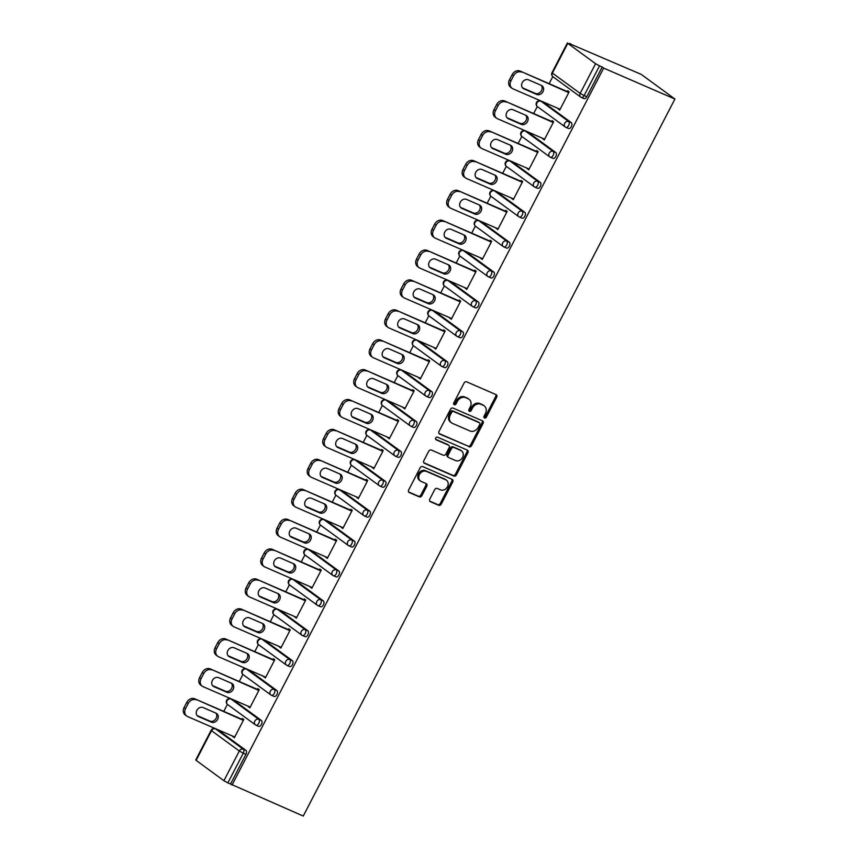 <?xml version="1.0" encoding="UTF-8"?>
<svg xmlns="http://www.w3.org/2000/svg" width="859" height="859" viewBox="0 0 859 859"><rect width="100%" height="100%" fill="white"/><g stroke="black" fill="none" stroke-linecap="round" stroke-linejoin="round"><path stroke-width="1.29" d="M484.508 418A1.493 1.235 126.2 0 0 486.334 417.173L496.695 397.191A2.126 1.761 126.2 0 0 496.04 394.603L466.695 381.858A2.126 1.761 126.2 0 0 464.085 383.039L453.735 403.021A1.493 1.235 126.2 0 0 456.011 404.009L457.353 401.421A6.818 5.648 126.2 0 1 465.685 397.674L468.134 398.737A6.818 5.648 126.2 0 1 469.046 399.252A6.818 5.648 126.2 0 1 470.227 407.016L468.896 409.603A1.493 1.235 126.2 0 0 471.172 410.591L472.514 408.004A6.818 5.648 126.2 0 1 480.847 404.256L483.295 405.319A6.818 5.648 126.2 0 1 484.197 405.835A6.818 5.648 126.2 0 1 485.389 413.598L484.046 416.185A1.493 1.235 126.2 0 0 484.508 418M483.939 417.367A1.493 1.235 126.2 0 0 485.356 416.454L495.707 396.471A2.126 1.761 126.2 0 0 495.729 394.474M453.616 404.202A1.493 1.235 126.2 0 0 455.034 403.29L456.376 400.702L457.353 401.421M468.778 410.785A1.493 1.235 126.2 0 0 470.195 409.872L471.537 407.284L472.514 408.004M429.779 499.122A2.126 1.761 126.2 0 0 430.434 501.72L438.659 505.296A2.126 1.761 126.2 0 0 441.268 504.115L452.768 481.92A2.126 1.761 126.2 0 0 452.113 479.333L422.778 466.598A2.126 1.761 126.2 0 0 420.169 467.768L408.669 489.963A2.126 1.761 126.2 0 0 409.324 492.551L419.267 496.867A2.126 1.761 126.2 0 0 421.866 495.697L426.794 486.194A2.126 1.761 126.2 0 0 426.139 483.606L421.211 481.469A5.702 4.714 126.2 0 1 420.448 481.029A5.702 4.714 126.2 0 1 419.707 474.082A5.702 4.714 126.2 0 1 426.418 471.408L445.735 479.794A5.702 4.714 126.2 0 1 446.497 480.224A5.702 4.714 126.2 0 1 447.228 487.171A5.702 4.714 126.2 0 1 440.527 489.855L437.306 488.46A2.126 1.761 126.2 0 0 434.697 489.63L429.779 499.122M232.005 785.105L603.662 68.097L674.916 99.032L303.248 816.05L230.534 784.031L245.921 754.331L243.269 753.182L227.871 782.882L230.534 784.031M468.982 446.798A2.126 1.761 126.2 0 0 471.591 445.628L483.091 423.433A2.126 1.761 126.2 0 0 482.436 420.846L453.09 408.1A2.126 1.761 126.2 0 0 450.492 409.271L438.981 431.465A2.126 1.761 126.2 0 0 439.636 434.053L468.005 446.079A2.126 1.761 126.2 0 0 470.603 444.908L482.114 422.714A2.126 1.761 126.2 0 0 482.124 420.706M467.93 452.682L456.43 474.877A2.126 1.761 126.2 0 1 453.82 476.047L424.475 463.302A2.126 1.761 126.2 0 1 423.82 460.714L428.748 451.211A2.126 1.761 126.2 0 1 431.358 450.041L443.255 455.206A2.126 1.761 126.2 0 0 445.853 454.035L449.128 447.732A2.126 1.761 126.2 0 0 448.473 445.145L436.082 439.765A1.493 1.235 126.2 0 1 437.446 437.134L467.275 450.095A2.126 1.761 126.2 0 1 467.93 452.682L466.952 451.963L455.442 474.157L456.43 474.877M674.916 99.032L641.244 74.389L569.818 43.809M595.577 63.706L567.799 43.369L552.401 73.069L580.179 93.406L595.577 63.706L599.539 65.864L584.141 95.564L586.804 96.713L602.191 67.013L599.539 65.864M567.799 43.369L571.471 44.528L570 43.444M223.769 711.392L227.41 704.359M239.264 681.498L242.914 674.465M254.758 651.616L258.409 644.572M270.252 621.723L273.903 614.69M285.746 591.83L289.397 584.796M301.241 561.936L304.891 554.903M316.735 532.043L320.386 525.01M332.229 502.15L335.88 495.117M347.723 472.257L351.374 465.224M363.217 442.374L366.868 435.341M378.712 412.481L382.362 405.448M394.206 382.588L397.857 375.555M409.7 352.695L413.351 345.662M425.194 322.801L428.845 315.768M440.688 292.908L444.339 285.875M456.183 263.015L459.833 255.982M471.677 233.133L475.328 226.1M487.171 203.239L490.822 196.206M502.665 173.346L506.316 166.313M518.16 143.453L521.81 136.42M533.654 113.56L537.304 106.527M549.148 83.667L552.799 76.634M196.131 760.376L223.909 780.713L239.307 751.013L211.529 730.676L196.131 760.376L195.734 759.968L211.131 730.268L211.529 730.676A3.253 2.695 -53.8 0 1 215.512 728.894L243.29 749.231L245.942 750.379A3.253 1.793 113.5 0 1 245.921 754.331M567.273 91.537L567.67 90.775L569.141 91.849L559.714 110.059L558.243 108.975L559.896 109.694M217.757 729.871A3.253 1.793 113.5 0 1 217.971 729.935A3.253 1.793 113.5 0 1 218.165 730.043L245.942 750.379M603.662 68.097L602.191 67.013M586.804 96.713A3.253 1.793 113.5 0 1 584.034 98.624A3.253 1.793 113.5 0 1 583.841 98.517M233.251 699.978A3.253 1.793 113.5 0 1 233.465 700.042A3.253 1.793 113.5 0 1 233.659 700.149L261.437 720.486A3.253 1.793 113.5 0 1 261.415 724.438A3.253 1.793 113.5 0 1 258.656 726.349A3.253 1.793 113.5 0 1 258.452 726.242M248.745 670.084A3.253 1.793 113.5 0 1 248.96 670.149A3.253 1.793 113.5 0 1 249.153 670.256L276.931 690.593A3.253 1.793 113.5 0 1 276.909 694.544A3.253 1.793 113.5 0 1 274.15 696.456A3.253 1.793 113.5 0 1 273.957 696.348M264.239 640.191A3.253 1.793 113.5 0 1 264.454 640.256A3.253 1.793 113.5 0 1 264.647 640.363L292.425 660.7A3.253 1.793 113.5 0 1 292.404 664.662A3.253 1.793 113.5 0 1 289.644 666.563A3.253 1.793 113.5 0 1 289.451 666.455M279.733 610.298A3.253 1.793 113.5 0 1 279.948 610.362A3.253 1.793 113.5 0 1 280.141 610.481L307.919 630.817A3.253 1.793 113.5 0 1 307.898 634.769A3.253 1.793 113.5 0 1 305.138 636.669A3.253 1.793 113.5 0 1 304.945 636.562M295.228 580.405A3.253 1.793 113.5 0 1 295.442 580.469A3.253 1.793 113.5 0 1 295.636 580.587L323.413 600.924A3.253 1.793 113.5 0 1 323.392 604.876A3.253 1.793 113.5 0 1 320.632 606.776A3.253 1.793 113.5 0 1 320.439 606.669M310.722 550.512A3.253 1.793 113.5 0 1 310.937 550.587A3.253 1.793 113.5 0 1 311.13 550.694L338.908 571.031A3.253 1.793 113.5 0 1 338.886 574.982A3.253 1.793 113.5 0 1 336.127 576.894A3.253 1.793 113.5 0 1 335.933 576.776M326.216 520.629A3.253 1.793 113.5 0 1 326.431 520.694A3.253 1.793 113.5 0 1 326.624 520.801L354.402 541.138A3.253 1.793 113.5 0 1 354.38 545.089A3.253 1.793 113.5 0 1 351.621 547A3.253 1.793 113.5 0 1 351.428 546.882M341.71 490.736A3.253 1.793 113.5 0 1 341.925 490.8A3.253 1.793 113.5 0 1 342.118 490.908L369.896 511.245A3.253 1.793 113.5 0 1 369.875 515.196A3.253 1.793 113.5 0 1 367.115 517.107A3.253 1.793 113.5 0 1 366.922 517M357.204 460.843A3.253 1.793 113.5 0 1 357.419 460.907A3.253 1.793 113.5 0 1 357.612 461.015L385.39 481.351A3.253 1.793 113.5 0 1 385.369 485.303A3.253 1.793 113.5 0 1 382.609 487.214A3.253 1.793 113.5 0 1 382.416 487.107M372.699 430.95A3.253 1.793 113.5 0 1 372.913 431.014A3.253 1.793 113.5 0 1 373.107 431.121L400.885 451.458A3.253 1.793 113.5 0 1 400.863 455.42A3.253 1.793 113.5 0 1 398.104 457.321A3.253 1.793 113.5 0 1 397.91 457.213M388.193 401.056A3.253 1.793 113.5 0 1 388.408 401.121A3.253 1.793 113.5 0 1 388.601 401.239L416.379 421.576A3.253 1.793 113.5 0 1 416.357 425.527A3.253 1.793 113.5 0 1 413.598 427.428A3.253 1.793 113.5 0 1 413.404 427.32M403.687 371.163A3.253 1.793 113.5 0 1 403.902 371.228A3.253 1.793 113.5 0 1 404.095 371.346L431.873 391.683A3.253 1.793 113.5 0 1 431.852 395.634A3.253 1.793 113.5 0 1 429.092 397.545A3.253 1.793 113.5 0 1 428.899 397.427M419.181 341.27A3.253 1.793 113.5 0 1 419.396 341.345A3.253 1.793 113.5 0 1 419.589 341.452L447.367 361.789A3.253 1.793 113.5 0 1 447.346 365.741A3.253 1.793 113.5 0 1 444.586 367.652A3.253 1.793 113.5 0 1 444.393 367.534M434.675 311.387A3.253 1.793 113.5 0 1 434.89 311.452A3.253 1.793 113.5 0 1 435.083 311.559L462.861 331.896A3.253 1.793 113.5 0 1 462.851 335.848A3.253 1.793 113.5 0 1 460.08 337.759A3.253 1.793 113.5 0 1 459.887 337.641M450.17 281.494A3.253 1.793 113.5 0 1 450.384 281.559A3.253 1.793 113.5 0 1 450.578 281.666L478.356 302.003A3.253 1.793 113.5 0 1 478.345 305.954A3.253 1.793 113.5 0 1 475.575 307.866A3.253 1.793 113.5 0 1 475.381 307.758M465.664 251.601A3.253 1.793 113.5 0 1 465.879 251.666A3.253 1.793 113.5 0 1 466.072 251.773L493.85 272.11A3.253 1.793 113.5 0 1 493.839 276.061A3.253 1.793 113.5 0 1 491.069 277.972A3.253 1.793 113.5 0 1 490.876 277.865M481.158 221.708A3.253 1.793 113.5 0 1 481.373 221.772A3.253 1.793 113.5 0 1 481.566 221.89L509.344 242.227A3.253 1.793 113.5 0 1 509.333 246.179A3.253 1.793 113.5 0 1 506.563 248.079A3.253 1.793 113.5 0 1 506.37 247.972M496.652 191.815A3.253 1.793 113.5 0 1 496.867 191.879A3.253 1.793 113.5 0 1 497.06 191.997L524.838 212.334A3.253 1.793 113.5 0 1 524.828 216.285A3.253 1.793 113.5 0 1 522.057 218.186A3.253 1.793 113.5 0 1 521.864 218.079M512.147 161.922A3.253 1.793 113.5 0 1 512.361 161.986A3.253 1.793 113.5 0 1 512.555 162.104L540.332 182.441A3.253 1.793 113.5 0 1 540.322 186.392A3.253 1.793 113.5 0 1 537.551 188.304A3.253 1.793 113.5 0 1 537.358 188.185M527.641 132.039A3.253 1.793 113.5 0 1 527.856 132.103A3.253 1.793 113.5 0 1 528.049 132.211L555.827 152.548A3.253 1.793 113.5 0 1 555.816 156.499A3.253 1.793 113.5 0 1 553.046 158.41A3.253 1.793 113.5 0 1 552.852 158.292M543.135 102.146A3.253 1.793 113.5 0 1 543.35 102.21A3.253 1.793 113.5 0 1 543.543 102.318L571.321 122.654A3.253 1.793 113.5 0 1 571.31 126.606A3.253 1.793 113.5 0 1 568.54 128.517A3.253 1.793 113.5 0 1 568.347 128.399M542.952 138.46L544.219 139.953L553.647 121.742L552.176 120.668L551.779 121.43M527.458 168.353L528.725 169.835L538.153 151.635L536.682 150.561L536.284 151.324M511.964 198.246L513.231 199.728L522.659 181.528L521.188 180.454L520.79 181.217M496.47 228.14L497.737 229.621L507.164 211.421L505.693 210.337L505.296 211.11M480.976 258.033L482.243 259.515L491.67 241.315L490.199 240.23L489.802 241.003M465.481 287.915L466.748 289.408L476.176 271.208L474.705 270.123L474.308 270.896M449.987 317.809L451.254 319.301L460.682 301.09L459.211 300.016L458.813 300.779M434.493 347.702L435.76 349.194L445.187 330.983L443.716 329.91L443.319 330.672M418.999 377.595L420.266 379.077L429.693 360.877L428.222 359.803L427.825 360.565M403.505 407.488L404.772 408.97L414.199 390.77L412.728 389.696L412.331 390.458M388.01 437.381L389.277 438.863L398.705 420.663L397.234 419.579L396.837 420.352M372.516 467.275L373.783 468.756L383.211 450.556L381.74 449.472L381.342 450.245M357.022 497.157L358.289 498.649L367.716 480.439L366.245 479.365L365.848 480.127M341.528 527.05L342.795 528.543L352.222 510.332L350.751 509.258L350.354 510.021M326.033 556.943L327.29 558.425L336.728 540.225L335.257 539.151L334.86 539.914M310.539 586.837L311.796 588.318L321.234 570.118L319.763 569.045L319.365 569.807M295.045 616.73L296.301 618.212L305.74 600.011L304.269 598.938L303.871 599.7M279.551 646.623L280.807 648.105L290.245 629.905L288.774 628.82L288.377 629.593M264.057 676.505L265.313 677.998L274.751 659.798L273.28 658.713L272.883 659.487M248.562 706.399L249.819 707.891L259.257 689.68L257.786 688.607L257.389 689.369M233.068 736.292L234.324 737.784L243.763 719.574L242.292 718.5L241.894 719.262M227.871 782.882L223.909 780.713M542.748 138.868L544.402 139.588M527.254 168.761L528.908 169.481M511.76 198.654L513.414 199.374M496.255 228.548L497.919 229.267M480.761 258.441L482.425 259.16M465.267 288.323L466.931 289.053M449.772 318.217L451.437 318.936M434.278 348.11L435.942 348.829M418.784 378.003L420.448 378.722M403.29 407.896L404.954 408.616M387.796 437.789L389.46 438.509M372.301 467.683L373.966 468.402M356.807 497.565L358.471 498.284M341.313 527.458L342.977 528.178M325.819 557.351L327.483 558.071M310.324 587.245L311.989 587.964M294.83 617.138L296.495 617.857M279.336 647.031L281 647.75M263.842 676.924L265.506 677.644M248.348 706.807L250.012 707.526M232.853 736.7L234.518 737.419M484.197 405.835L483.22 405.115A6.818 5.648 126.2 0 0 482.318 404.6L483.295 405.319M471.537 407.284A6.818 5.648 126.2 0 1 479.87 403.537L482.318 404.6M469.046 399.252L468.058 398.533A6.818 5.648 126.2 0 0 467.156 398.018L468.134 398.737M456.376 400.702A6.818 5.648 126.2 0 1 464.708 396.955L467.156 398.018M438.97 433.473L468.005 446.079M479.741 424.507A1.493 1.235 126.2 0 0 479.279 422.692L453.52 411.515A1.493 1.235 126.2 0 0 451.694 412.331L450.288 415.058A6.818 5.648 126.2 0 0 451.48 422.821A6.818 5.648 126.2 0 0 452.382 423.347L469.991 430.993A6.818 5.648 126.2 0 0 478.323 427.234L479.741 424.507M478.667 422.252A1.493 1.235 126.2 0 0 478.302 421.984L479.279 422.692M451.48 422.821L450.492 422.102A6.818 5.648 126.2 0 1 449.3 414.339L450.717 411.611A1.493 1.235 126.2 0 1 452.543 410.795L478.302 421.984M423.809 462.722L452.843 475.328A2.126 1.761 126.2 0 0 455.442 474.157M448.011 444.812A2.126 1.761 126.2 0 0 447.485 444.425L435.545 439.239M455.603 460.574A5.702 4.714 126.2 0 0 462.314 457.89A5.702 4.714 126.2 0 0 461.573 450.943A5.702 4.714 126.2 0 0 460.821 450.513L454.014 447.55A2.126 1.761 126.2 0 0 451.404 448.731L448.14 455.023A2.126 1.761 126.2 0 0 448.795 457.622L455.603 460.574M461.573 450.943L460.596 450.223A5.702 4.714 126.2 0 0 459.833 449.794L460.821 450.513M448.516 457.45L447.528 456.741A2.126 1.761 126.2 0 1 447.163 454.314L450.427 448.011A2.126 1.761 126.2 0 1 453.026 446.841L459.833 449.794M466.952 451.963A2.126 1.761 126.2 0 0 466.963 449.955M446.497 480.224L445.52 479.505A5.702 4.714 126.2 0 0 444.758 479.075L445.735 479.794M420.448 481.029L419.471 480.31A5.702 4.714 126.2 0 1 418.73 473.363A5.702 4.714 126.2 0 1 425.441 470.689L444.758 479.075M408.648 491.96L418.279 496.148A2.126 1.761 126.2 0 0 420.889 494.977L425.806 485.475A2.126 1.761 126.2 0 0 425.828 483.477M429.758 501.13L437.682 504.577A2.126 1.761 126.2 0 0 440.291 503.395L451.791 481.201A2.126 1.761 126.2 0 0 451.802 479.204M512.147 74.647L509.462 79.823L510.933 80.896L513.618 75.721L512.147 74.647A6.507 5.39 -53.8 0 1 520.114 71.061L568.937 92.257M510.933 80.896A6.507 5.39 126.2 0 0 512.071 88.316L510.6 87.231A6.507 5.39 -53.8 0 1 509.462 79.823M541.299 85.395A5.1 4.22 -53.8 0 1 540.987 91.441A5.1 4.22 -53.8 0 1 535.297 93.384L522.476 87.811M520.114 71.061L568.744 92.622M521.585 72.135A6.507 5.39 126.2 0 0 513.618 75.721M512.071 88.316A6.507 5.39 126.2 0 0 512.941 88.81L560.111 109.286M541.438 85.449A5.1 4.22 -53.8 0 1 542.115 85.846A5.1 4.22 -53.8 0 1 542.77 92.063A5.1 4.22 -53.8 0 1 536.768 94.458L523.807 88.831A5.1 4.22 -53.8 0 1 523.131 88.445A5.1 4.22 -53.8 0 1 522.476 82.228A5.1 4.22 -53.8 0 1 528.478 79.823L541.438 85.449M496.652 104.54L493.968 109.705L495.439 110.79L498.123 105.614L496.652 104.54A6.507 5.39 -53.8 0 1 504.62 100.954L553.443 122.15M495.439 110.79A6.507 5.39 126.2 0 0 496.577 118.198L495.106 117.125A6.507 5.39 -53.8 0 1 493.968 109.705M525.805 115.289A5.1 4.22 -53.8 0 1 525.493 121.334A5.1 4.22 -53.8 0 1 519.802 123.277L506.982 117.704M504.62 100.954L553.25 122.515M506.091 102.028A6.507 5.39 126.2 0 0 498.123 105.614M496.577 118.198A6.507 5.39 126.2 0 0 497.447 118.703L544.617 139.179M525.944 115.342A5.1 4.22 -53.8 0 1 526.621 115.729A5.1 4.22 -53.8 0 1 527.276 121.957A5.1 4.22 -53.8 0 1 521.273 124.351L508.313 118.725A5.1 4.22 -53.8 0 1 507.637 118.338A5.1 4.22 -53.8 0 1 506.982 112.121A5.1 4.22 -53.8 0 1 512.984 109.716L525.944 115.342M481.158 134.423L478.474 139.598L479.945 140.683L482.629 135.507L481.158 134.423A6.507 5.39 -53.8 0 1 489.125 130.847L537.949 152.043M479.945 140.683A6.507 5.39 126.2 0 0 481.083 148.092L479.612 147.018A6.507 5.39 -53.8 0 1 478.474 139.598M510.31 145.182A5.1 4.22 -53.8 0 1 509.999 151.216A5.1 4.22 -53.8 0 1 504.308 153.16L491.488 147.598M489.125 130.847L537.755 152.408M490.596 131.921A6.507 5.39 126.2 0 0 482.629 135.507M481.083 148.092A6.507 5.39 126.2 0 0 481.953 148.586L529.123 169.073M510.45 145.235A5.1 4.22 -53.8 0 1 511.126 145.622A5.1 4.22 -53.8 0 1 511.781 151.839A5.1 4.22 -53.8 0 1 505.779 154.244L492.819 148.618A5.1 4.22 -53.8 0 1 492.143 148.231A5.1 4.22 -53.8 0 1 491.488 142.014A5.1 4.22 -53.8 0 1 497.49 139.609L510.45 145.235M465.664 164.316L462.98 169.491L464.451 170.565L467.135 165.4L465.664 164.316A6.507 5.39 -53.8 0 1 473.631 160.73L522.455 181.936M464.451 170.565A6.507 5.39 126.2 0 0 465.589 177.985L464.118 176.911A6.507 5.39 -53.8 0 1 462.98 169.491M494.816 175.075A5.1 4.22 -53.8 0 1 494.505 181.109A5.1 4.22 -53.8 0 1 488.814 183.053L475.993 177.491M473.631 160.73L522.261 182.291M475.102 161.814A6.507 5.39 126.2 0 0 467.135 165.4M465.589 177.985A6.507 5.39 126.2 0 0 466.458 178.479L513.628 198.966M494.956 175.129A5.1 4.22 -53.8 0 1 495.632 175.515A5.1 4.22 -53.8 0 1 496.287 181.732A5.1 4.22 -53.8 0 1 490.285 184.137L477.325 178.511A5.1 4.22 -53.8 0 1 476.648 178.124A5.1 4.22 -53.8 0 1 475.993 171.897A5.1 4.22 -53.8 0 1 481.996 169.502L494.956 175.129M450.17 194.209L447.485 199.385L448.956 200.458L451.641 195.283L450.17 194.209A6.507 5.39 -53.8 0 1 458.137 190.623L506.96 211.829M448.956 200.458A6.507 5.39 126.2 0 0 450.095 207.878L448.623 206.804A6.507 5.39 -53.8 0 1 447.485 199.385M479.322 204.957A5.1 4.22 -53.8 0 1 479.011 211.003A5.1 4.22 -53.8 0 1 473.32 212.946L460.499 207.384M458.137 190.623L506.767 212.184M459.608 191.707A6.507 5.39 126.2 0 0 451.641 195.283M450.095 207.878A6.507 5.39 126.2 0 0 450.964 208.372L498.134 228.859M479.462 205.022A5.1 4.22 -53.8 0 1 480.138 205.408A5.1 4.22 -53.8 0 1 480.793 211.625A5.1 4.22 -53.8 0 1 474.791 214.031L461.831 208.404A5.1 4.22 -53.8 0 1 461.154 208.007A5.1 4.22 -53.8 0 1 460.499 201.79A5.1 4.22 -53.8 0 1 466.501 199.395L479.462 205.022M434.675 224.102L431.991 229.278L433.462 230.352L436.147 225.176L434.675 224.102A6.507 5.39 -53.8 0 1 442.643 220.516L491.466 241.723M433.462 230.352A6.507 5.39 126.2 0 0 434.6 237.771L433.129 236.687A6.507 5.39 -53.8 0 1 431.991 229.278M463.828 234.851A5.1 4.22 -53.8 0 1 463.516 240.896A5.1 4.22 -53.8 0 1 457.826 242.839L445.005 237.267M442.643 220.516L491.273 242.077M444.114 221.59A6.507 5.39 126.2 0 0 436.147 225.176M434.6 237.771A6.507 5.39 126.2 0 0 435.47 238.265L482.64 258.752M463.967 234.915A5.1 4.22 -53.8 0 1 464.644 235.302A5.1 4.22 -53.8 0 1 465.299 241.519A5.1 4.22 -53.8 0 1 459.297 243.913L446.336 238.287A5.1 4.22 -53.8 0 1 445.66 237.9A5.1 4.22 -53.8 0 1 445.005 231.683A5.1 4.22 -53.8 0 1 451.007 229.289L463.967 234.915M419.181 253.996L416.497 259.171L417.968 260.245L420.652 255.069L419.181 253.996A6.507 5.39 -53.8 0 1 427.148 250.409L475.972 271.616M417.968 260.245A6.507 5.39 126.2 0 0 419.106 267.664L417.635 266.58A6.507 5.39 -53.8 0 1 416.497 259.171M448.334 264.744A5.1 4.22 -53.8 0 1 448.022 270.789A5.1 4.22 -53.8 0 1 442.331 272.733L429.511 267.16M427.148 250.409L475.779 271.97M428.62 251.483A6.507 5.39 126.2 0 0 420.652 255.069M419.106 267.664A6.507 5.39 126.2 0 0 419.976 268.158L467.146 288.635M448.473 264.808A5.1 4.22 -53.8 0 1 449.15 265.195A5.1 4.22 -53.8 0 1 449.805 271.412A5.1 4.22 -53.8 0 1 443.802 273.806L430.842 268.18A5.1 4.22 -53.8 0 1 430.166 267.793A5.1 4.22 -53.8 0 1 429.511 261.576A5.1 4.22 -53.8 0 1 435.513 259.182L448.473 264.808M403.687 283.889L401.003 289.053L402.474 290.138L405.158 284.963L403.687 283.889A6.507 5.39 -53.8 0 1 411.654 280.302L460.478 301.498M402.474 290.138A6.507 5.39 126.2 0 0 403.612 297.558L402.141 296.473A6.507 5.39 -53.8 0 1 401.003 289.053M432.839 294.637A5.1 4.22 -53.8 0 1 432.528 300.682A5.1 4.22 -53.8 0 1 426.837 302.626L414.017 297.053M411.654 280.302L460.284 301.863M413.125 281.376A6.507 5.39 126.2 0 0 405.158 284.963M403.612 297.558A6.507 5.39 126.2 0 0 404.482 298.052L451.651 318.528M432.979 294.691A5.1 4.22 -53.8 0 1 433.655 295.088A5.1 4.22 -53.8 0 1 434.31 301.305A5.1 4.22 -53.8 0 1 428.308 303.699L415.348 298.073A5.1 4.22 -53.8 0 1 414.672 297.686A5.1 4.22 -53.8 0 1 414.017 291.469A5.1 4.22 -53.8 0 1 420.019 289.064L432.979 294.691M388.193 313.771L385.508 318.947L386.979 320.031L389.664 314.856L388.193 313.771A6.507 5.39 -53.8 0 1 396.16 310.196L444.983 331.391M386.979 320.031A6.507 5.39 126.2 0 0 388.118 327.44L386.647 326.366A6.507 5.39 -53.8 0 1 385.508 318.947M417.345 324.53A5.1 4.22 -53.8 0 1 417.034 330.565A5.1 4.22 -53.8 0 1 411.343 332.519L398.522 326.946M396.16 310.196L444.79 331.757M397.631 311.269A6.507 5.39 126.2 0 0 389.664 314.856M388.118 327.44A6.507 5.39 126.2 0 0 388.987 327.945L436.157 348.421M417.485 324.584A5.1 4.22 -53.8 0 1 418.161 324.97A5.1 4.22 -53.8 0 1 418.816 331.187A5.1 4.22 -53.8 0 1 412.814 333.593L399.854 327.966A5.1 4.22 -53.8 0 1 399.177 327.58A5.1 4.22 -53.8 0 1 398.522 321.363A5.1 4.22 -53.8 0 1 404.525 318.957L417.485 324.584M372.699 343.664L370.014 348.84L371.485 349.924L374.17 344.749L372.699 343.664A6.507 5.39 -53.8 0 1 380.666 340.078L429.489 361.285M371.485 349.924A6.507 5.39 126.2 0 0 372.623 357.333L371.152 356.26A6.507 5.39 -53.8 0 1 370.014 348.84M401.851 354.423A5.1 4.22 -53.8 0 1 401.54 360.458A5.1 4.22 -53.8 0 1 395.849 362.401L383.028 356.839M380.666 340.078L429.296 361.639M382.137 341.163A6.507 5.39 126.2 0 0 374.17 344.749M372.623 357.333A6.507 5.39 126.2 0 0 373.493 357.827L420.663 378.314M401.991 354.477A5.1 4.22 -53.8 0 1 402.667 354.864A5.1 4.22 -53.8 0 1 403.322 361.081A5.1 4.22 -53.8 0 1 397.32 363.486L384.36 357.859A5.1 4.22 -53.8 0 1 383.683 357.473A5.1 4.22 -53.8 0 1 383.028 351.256A5.1 4.22 -53.8 0 1 389.03 348.851L401.991 354.477M357.204 373.558L354.52 378.733L355.991 379.807L358.675 374.642L357.204 373.558A6.507 5.39 -53.8 0 1 365.172 369.971L413.995 391.178M355.991 379.807A6.507 5.39 126.2 0 0 357.129 387.226L355.658 386.153A6.507 5.39 -53.8 0 1 354.52 378.733M386.357 384.317A5.1 4.22 -53.8 0 1 386.045 390.351A5.1 4.22 -53.8 0 1 380.354 392.295L367.534 386.733M365.172 369.971L413.802 391.532M366.643 371.056A6.507 5.39 126.2 0 0 358.675 374.642M357.129 387.226A6.507 5.39 126.2 0 0 357.999 387.72L405.169 408.208M386.496 384.37A5.1 4.22 -53.8 0 1 387.173 384.757A5.1 4.22 -53.8 0 1 387.828 390.974A5.1 4.22 -53.8 0 1 381.826 393.379L368.865 387.753A5.1 4.22 -53.8 0 1 368.189 387.366A5.1 4.22 -53.8 0 1 367.534 381.138A5.1 4.22 -53.8 0 1 373.536 378.744L386.496 384.37M341.71 403.451L339.026 408.626L340.497 409.7L343.181 404.525L341.71 403.451A6.507 5.39 -53.8 0 1 349.677 399.864L398.501 421.071M340.497 409.7A6.507 5.39 126.2 0 0 341.635 417.12L340.164 416.046A6.507 5.39 -53.8 0 1 339.026 408.626M370.863 414.199A5.1 4.22 -53.8 0 1 370.551 420.244A5.1 4.22 -53.8 0 1 364.86 422.188L352.04 416.626M349.677 399.864L398.308 421.425M351.148 400.949A6.507 5.39 126.2 0 0 343.181 404.525M341.635 417.12A6.507 5.39 126.2 0 0 342.505 417.614L389.675 438.101M371.002 414.263A5.1 4.22 -53.8 0 1 371.679 414.65A5.1 4.22 -53.8 0 1 372.334 420.867A5.1 4.22 -53.8 0 1 366.331 423.262L353.371 417.646A5.1 4.22 -53.8 0 1 352.695 417.249A5.1 4.22 -53.8 0 1 352.04 411.031A5.1 4.22 -53.8 0 1 358.042 408.637L371.002 414.263M326.216 433.344L323.532 438.519L325.003 439.593L327.687 434.418L326.216 433.344A6.507 5.39 -53.8 0 1 334.183 429.758L383.007 450.964M325.003 439.593A6.507 5.39 126.2 0 0 326.141 447.013L324.67 445.928A6.507 5.39 -53.8 0 1 323.532 438.519M355.368 444.092A5.1 4.22 -53.8 0 1 355.057 450.137A5.1 4.22 -53.8 0 1 349.366 452.081L336.545 446.508M334.183 429.758L382.813 451.319M335.654 430.831A6.507 5.39 126.2 0 0 327.687 434.418M326.141 447.013A6.507 5.39 126.2 0 0 327.011 447.507L374.18 467.994M355.508 444.157A5.1 4.22 -53.8 0 1 356.184 444.543A5.1 4.22 -53.8 0 1 356.839 450.76A5.1 4.22 -53.8 0 1 350.837 453.155L337.877 447.528A5.1 4.22 -53.8 0 1 337.2 447.142A5.1 4.22 -53.8 0 1 336.545 440.925A5.1 4.22 -53.8 0 1 342.548 438.53L355.508 444.157M310.722 463.237L308.037 468.413L309.508 469.486L312.193 464.311L310.722 463.237A6.507 5.39 -53.8 0 1 318.678 459.651L367.512 480.857M309.508 469.486A6.507 5.39 126.2 0 0 310.647 476.906L309.176 475.822A6.507 5.39 -53.8 0 1 308.037 468.413M339.874 473.985A5.1 4.22 -53.8 0 1 339.563 480.031A5.1 4.22 -53.8 0 1 333.872 481.974L321.051 476.401M318.678 459.651L367.319 481.212M320.16 460.725A6.507 5.39 126.2 0 0 312.193 464.311M310.647 476.906A6.507 5.39 126.2 0 0 311.516 477.4L358.686 497.876M340.014 474.039A5.1 4.22 -53.8 0 1 340.69 474.436A5.1 4.22 -53.8 0 1 341.345 480.653A5.1 4.22 -53.8 0 1 335.343 483.048L322.383 477.421A5.1 4.22 -53.8 0 1 321.706 477.035A5.1 4.22 -53.8 0 1 321.051 470.818A5.1 4.22 -53.8 0 1 327.054 468.423L340.014 474.039M295.228 493.13L292.543 498.295L294.014 499.38L296.699 494.204L295.228 493.13A6.507 5.39 -53.8 0 1 303.184 489.544L352.018 510.74M294.014 499.38A6.507 5.39 126.2 0 0 295.152 506.789L293.681 505.715A6.507 5.39 -53.8 0 1 292.543 498.295M324.38 503.879A5.1 4.22 -53.8 0 1 324.068 509.924A5.1 4.22 -53.8 0 1 318.378 511.867L305.557 506.295M303.184 489.544L351.825 511.105M304.666 490.618A6.507 5.39 126.2 0 0 296.699 494.204M295.152 506.789A6.507 5.39 126.2 0 0 296.022 507.293L343.192 527.77M324.519 503.932A5.1 4.22 -53.8 0 1 325.196 504.33A5.1 4.22 -53.8 0 1 325.851 510.547A5.1 4.22 -53.8 0 1 319.849 512.941L306.888 507.315A5.1 4.22 -53.8 0 1 306.212 506.928A5.1 4.22 -53.8 0 1 305.557 500.711A5.1 4.22 -53.8 0 1 311.559 498.306L324.519 503.932M279.733 523.013L277.049 528.188L278.52 529.273L281.204 524.097L279.733 523.013A6.507 5.39 -53.8 0 1 287.69 519.437L336.524 540.633M278.52 529.273A6.507 5.39 126.2 0 0 279.658 536.682L278.187 535.608A6.507 5.39 -53.8 0 1 277.049 528.188M308.886 533.772A5.1 4.22 -53.8 0 1 308.574 539.806A5.1 4.22 -53.8 0 1 302.883 541.75L290.063 536.188M287.69 519.437L336.331 540.998M289.172 520.511A6.507 5.39 126.2 0 0 281.204 524.097M279.658 536.682A6.507 5.39 126.2 0 0 280.528 537.186L327.687 557.663M309.025 533.826A5.1 4.22 -53.8 0 1 309.702 534.212A5.1 4.22 -53.8 0 1 310.357 540.429A5.1 4.22 -53.8 0 1 304.354 542.834L291.394 537.208A5.1 4.22 -53.8 0 1 290.718 536.821A5.1 4.22 -53.8 0 1 290.063 530.604A5.1 4.22 -53.8 0 1 296.065 528.199L309.025 533.826M264.239 552.906L261.555 558.082L263.026 559.166L265.71 553.991L264.239 552.906A6.507 5.39 -53.8 0 1 272.196 549.32L321.03 570.526M263.026 559.166A6.507 5.39 126.2 0 0 264.164 566.575L262.693 565.501A6.507 5.39 -53.8 0 1 261.555 558.082M293.391 563.665A5.1 4.22 -53.8 0 1 293.08 569.7A5.1 4.22 -53.8 0 1 287.389 571.643L274.569 566.081M272.196 549.32L320.837 570.881M273.677 550.404A6.507 5.39 126.2 0 0 265.71 553.991M264.164 566.575A6.507 5.39 126.2 0 0 265.034 567.069L312.193 587.556M293.531 563.719A5.1 4.22 -53.8 0 1 294.207 564.105A5.1 4.22 -53.8 0 1 294.862 570.322A5.1 4.22 -53.8 0 1 288.86 572.728L275.9 567.101A5.1 4.22 -53.8 0 1 275.224 566.715A5.1 4.22 -53.8 0 1 274.569 560.497A5.1 4.22 -53.8 0 1 280.571 558.092L293.531 563.719M248.745 582.799L246.061 587.975L247.532 589.049L250.216 583.884L248.745 582.799A6.507 5.39 -53.8 0 1 256.701 579.213L305.536 600.42M247.532 589.049A6.507 5.39 126.2 0 0 248.67 596.468L247.199 595.394A6.507 5.39 -53.8 0 1 246.061 587.975M277.897 593.548A5.1 4.22 -53.8 0 1 277.586 599.593A5.1 4.22 -53.8 0 1 271.895 601.536L259.074 595.974M256.701 579.213L305.342 600.774M258.183 580.297A6.507 5.39 126.2 0 0 250.216 583.884M248.67 596.468A6.507 5.39 126.2 0 0 249.54 596.962L296.699 617.449M278.026 593.612A5.1 4.22 -53.8 0 1 278.713 593.999A5.1 4.22 -53.8 0 1 279.368 600.216A5.1 4.22 -53.8 0 1 273.366 602.621L260.406 596.994A5.1 4.22 -53.8 0 1 259.729 596.597A5.1 4.22 -53.8 0 1 259.074 590.38A5.1 4.22 -53.8 0 1 265.077 587.986L278.026 593.612M233.251 612.692L230.566 617.868L232.037 618.942L234.722 613.766L233.251 612.692A6.507 5.39 -53.8 0 1 241.207 609.106L290.031 630.313M232.037 618.942A6.507 5.39 126.2 0 0 233.176 626.361L231.705 625.277A6.507 5.39 -53.8 0 1 230.566 617.868M262.403 623.441A5.1 4.22 -53.8 0 1 262.092 629.486A5.1 4.22 -53.8 0 1 256.401 631.429L243.58 625.867M241.207 609.106L289.848 630.667M242.689 610.191A6.507 5.39 126.2 0 0 234.722 613.766M233.176 626.361A6.507 5.39 126.2 0 0 234.045 626.855L281.204 647.342M262.532 623.505A5.1 4.22 -53.8 0 1 263.219 623.892A5.1 4.22 -53.8 0 1 263.874 630.109A5.1 4.22 -53.8 0 1 257.872 632.503L244.912 626.887A5.1 4.22 -53.8 0 1 244.235 626.49A5.1 4.22 -53.8 0 1 243.58 620.273A5.1 4.22 -53.8 0 1 249.582 617.879L262.532 623.505M217.757 642.586L215.072 647.761L216.543 648.835L219.228 643.659L217.757 642.586A6.507 5.39 -53.8 0 1 225.713 638.999L274.536 660.206M216.543 648.835A6.507 5.39 126.2 0 0 217.681 656.255L216.21 655.17A6.507 5.39 -53.8 0 1 215.072 647.761M246.909 653.334A5.1 4.22 -53.8 0 1 246.597 659.379A5.1 4.22 -53.8 0 1 240.907 661.323L228.086 655.75M225.713 638.999L274.354 660.56M227.195 640.073A6.507 5.39 126.2 0 0 219.228 643.659M217.681 656.255A6.507 5.39 126.2 0 0 218.551 656.748L265.71 677.236M247.038 653.398A5.1 4.22 -53.8 0 1 247.725 653.785A5.1 4.22 -53.8 0 1 248.38 660.002A5.1 4.22 -53.8 0 1 242.378 662.396L229.417 656.77A5.1 4.22 -53.8 0 1 228.741 656.383A5.1 4.22 -53.8 0 1 228.086 650.166A5.1 4.22 -53.8 0 1 234.088 647.772L247.038 653.398M202.262 672.479L199.578 677.654L201.049 678.728L203.733 673.553L202.262 672.479A6.507 5.39 -53.8 0 1 210.219 668.893L259.042 690.088M201.049 678.728A6.507 5.39 126.2 0 0 202.187 686.148L200.716 685.063A6.507 5.39 -53.8 0 1 199.578 677.654M231.415 683.227A5.1 4.22 -53.8 0 1 231.103 689.272A5.1 4.22 -53.8 0 1 225.412 691.216L212.592 685.643M210.219 668.893L258.86 690.453M211.701 669.966A6.507 5.39 126.2 0 0 203.733 673.553M202.187 686.148A6.507 5.39 126.2 0 0 203.057 686.642L250.216 707.118M231.543 683.281A5.1 4.22 -53.8 0 1 232.231 683.678A5.1 4.22 -53.8 0 1 232.886 689.895A5.1 4.22 -53.8 0 1 226.883 692.29L213.923 686.663A5.1 4.22 -53.8 0 1 213.247 686.277A5.1 4.22 -53.8 0 1 212.592 680.06A5.1 4.22 -53.8 0 1 218.594 677.654L231.543 683.281M186.768 702.372L184.084 707.537L185.555 708.621L188.239 703.446L186.768 702.372A6.507 5.39 -53.8 0 1 194.725 698.786L243.548 719.982M185.555 708.621A6.507 5.39 126.2 0 0 186.693 716.03L185.222 714.956A6.507 5.39 -53.8 0 1 184.084 707.537M215.92 713.12A5.1 4.22 -53.8 0 1 215.609 719.166A5.1 4.22 -53.8 0 1 209.918 721.109L197.098 715.536M194.725 698.786L243.365 720.347M196.206 699.86A6.507 5.39 126.2 0 0 188.239 703.446M186.693 716.03A6.507 5.39 126.2 0 0 187.563 716.535L234.722 737.011M216.049 713.174A5.1 4.22 -53.8 0 1 216.736 713.561A5.1 4.22 -53.8 0 1 217.391 719.788A5.1 4.22 -53.8 0 1 211.389 722.183L198.429 716.556A5.1 4.22 -53.8 0 1 197.753 716.17A5.1 4.22 -53.8 0 1 197.098 709.953A5.1 4.22 -53.8 0 1 203.1 707.548L216.049 713.174M485.356 416.454L486.334 417.173M455.034 403.29L456.011 404.009M470.195 409.872L471.172 410.591M567.402 42.95L552.004 72.65L552.401 73.069A3.253 2.695 126.2 0 0 552.971 76.773L580.748 97.11A3.253 2.695 126.2 0 0 581.178 97.357A3.253 1.793 113.5 0 0 581.371 97.475A3.253 1.793 113.5 0 0 584.141 95.564L580.179 93.406A3.253 2.695 126.2 0 0 580.748 97.11A3.253 3.253 0 0 0 581.371 97.475L584.034 98.624M243.269 753.182L239.307 751.013A3.253 2.695 -53.8 0 1 243.29 749.231A3.253 1.793 -66.5 0 1 243.269 753.182M543.543 102.318L540.891 101.169L568.669 121.506L571.321 122.654M568.647 125.457A3.253 1.793 -66.5 0 0 568.669 121.506A3.253 2.695 -53.8 0 0 564.685 123.299A3.253 2.695 126.2 0 0 565.254 127.003A3.253 2.695 126.2 0 0 565.684 127.25A3.253 1.793 113.5 0 0 565.877 127.357A3.253 1.793 113.5 0 0 568.647 125.457M537.476 106.666A3.253 2.695 126.2 0 1 536.907 102.962A3.253 2.695 -53.8 0 1 540.891 101.169A3.253 1.793 113.5 0 0 540.698 101.051A3.253 3.253 0 0 0 537.476 106.666L565.254 127.003A3.253 3.253 0 0 0 565.877 127.357L568.54 128.517M528.049 132.211L525.397 131.062L553.175 151.399L555.827 152.548M512.555 162.104L509.902 160.944L537.68 181.281L540.332 182.441M497.06 191.997L494.408 190.838L522.186 211.174L524.838 212.334M481.566 221.89L478.914 220.731L506.692 241.068L509.344 242.227M466.072 251.773L463.42 250.624L491.198 270.961L493.85 272.11M450.578 281.666L447.926 280.517L475.703 300.854L478.356 302.003M435.083 311.559L432.431 310.41L460.209 330.747L462.861 331.896M419.589 341.452L416.937 340.293L444.715 360.63L447.367 361.789M404.095 371.346L401.443 370.186L429.221 390.523L431.873 391.683M388.601 401.239L385.949 400.079L413.727 420.416L416.379 421.576M373.107 431.121L370.454 429.972L398.232 450.309L400.885 451.458M357.612 461.015L354.96 459.866L382.738 480.202L385.39 481.351M342.118 490.908L339.466 489.759L367.244 510.096L369.896 511.245M326.624 520.801L323.972 519.652L351.75 539.989L354.402 541.138M311.13 550.694L308.478 549.535L336.256 569.871L338.908 571.031M295.636 580.587L292.983 579.428L320.761 599.765L323.413 600.924M280.141 610.481L277.489 609.321L305.267 629.658L307.919 630.817M264.647 640.363L261.995 639.214L289.773 659.551L292.425 660.7M249.153 670.256L246.501 669.107L274.279 689.444L276.931 690.593M233.659 700.149L231.007 699.001L258.784 719.337L261.437 720.486M218.165 730.043L215.512 728.894A3.253 1.793 113.5 0 0 215.319 728.776A3.253 3.253 0 0 0 211.131 730.268M553.153 155.35A3.253 1.793 -66.5 0 0 553.175 151.399A3.253 2.695 -53.8 0 0 549.191 153.181A3.253 2.695 126.2 0 0 549.76 156.896A3.253 2.695 126.2 0 0 550.189 157.143A3.253 1.793 113.5 0 0 550.383 157.251A3.253 1.793 113.5 0 0 553.153 155.35M521.982 136.56A3.253 2.695 126.2 0 1 521.413 132.844A3.253 2.695 -53.8 0 1 525.397 131.062A3.253 1.793 113.5 0 0 525.203 130.944A3.253 3.253 0 0 0 521.982 136.56L549.76 156.896A3.253 3.253 0 0 0 550.383 157.251L553.046 158.41M537.659 185.233A3.253 1.793 -66.5 0 0 537.68 181.281A3.253 2.695 -53.8 0 0 533.697 183.074A3.253 2.695 126.2 0 0 534.266 186.79A3.253 2.695 126.2 0 0 534.695 187.037A3.253 1.793 113.5 0 0 534.889 187.144A3.253 1.793 113.5 0 0 537.659 185.233M506.488 166.453A3.253 2.695 126.2 0 1 505.919 162.738A3.253 2.695 -53.8 0 1 509.902 160.944A3.253 1.793 113.5 0 0 509.709 160.837A3.253 3.253 0 0 0 506.488 166.453L534.266 186.79A3.253 3.253 0 0 0 534.889 187.144L537.551 188.304M522.165 215.126A3.253 1.793 -66.5 0 0 522.186 211.174A3.253 2.695 -53.8 0 0 518.202 212.968A3.253 2.695 126.2 0 0 518.772 216.672A3.253 2.695 126.2 0 0 519.201 216.93A3.253 1.793 113.5 0 0 519.394 217.037A3.253 1.793 113.5 0 0 522.165 215.126M490.994 196.335A3.253 2.695 126.2 0 1 490.425 192.631A3.253 2.695 -53.8 0 1 494.408 190.838A3.253 1.793 113.5 0 0 494.215 190.73A3.253 3.253 0 0 0 490.994 196.335L518.772 216.672A3.253 3.253 0 0 0 519.394 217.037L522.057 218.186M506.67 245.019A3.253 1.793 -66.5 0 0 506.692 241.068A3.253 2.695 -53.8 0 0 502.708 242.861A3.253 2.695 126.2 0 0 503.277 246.565A3.253 2.695 126.2 0 0 503.707 246.812A3.253 1.793 113.5 0 0 503.9 246.93A3.253 1.793 113.5 0 0 506.67 245.019M475.499 226.228A3.253 2.695 126.2 0 1 474.93 222.524A3.253 2.695 -53.8 0 1 478.914 220.731A3.253 1.793 113.5 0 0 478.721 220.623A3.253 3.253 0 0 0 475.499 226.228L503.277 246.565A3.253 3.253 0 0 0 503.9 246.93L506.563 248.079M491.176 274.912A3.253 1.793 -66.5 0 0 491.198 270.961A3.253 2.695 -53.8 0 0 487.214 272.754A3.253 2.695 126.2 0 0 487.783 276.458A3.253 2.695 126.2 0 0 488.213 276.705A3.253 1.793 113.5 0 0 488.406 276.823A3.253 1.793 113.5 0 0 491.176 274.912M460.005 256.122A3.253 2.695 126.2 0 1 459.436 252.417A3.253 2.695 -53.8 0 1 463.42 250.624A3.253 1.793 113.5 0 0 463.226 250.517A3.253 3.253 0 0 0 460.005 256.122L487.783 276.458A3.253 3.253 0 0 0 488.406 276.823L491.069 277.972M475.682 304.805A3.253 1.793 -66.5 0 0 475.703 300.854A3.253 2.695 -53.8 0 0 471.72 302.647A3.253 2.695 126.2 0 0 472.289 306.352A3.253 2.695 126.2 0 0 472.718 306.599A3.253 1.793 113.5 0 0 472.912 306.706A3.253 1.793 113.5 0 0 475.682 304.805M444.511 286.015A3.253 2.695 126.2 0 1 443.942 282.31A3.253 2.695 -53.8 0 1 447.926 280.517A3.253 1.793 113.5 0 0 447.732 280.399A3.253 3.253 0 0 0 444.511 286.015L472.289 306.352A3.253 3.253 0 0 0 472.912 306.706L475.575 307.866M460.188 334.699A3.253 1.793 -66.5 0 0 460.209 330.747A3.253 2.695 -53.8 0 0 456.226 332.54A3.253 2.695 126.2 0 0 456.795 336.245A3.253 2.695 126.2 0 0 457.224 336.492A3.253 1.793 113.5 0 0 457.418 336.599A3.253 1.793 113.5 0 0 460.188 334.699M429.017 315.908A3.253 2.695 126.2 0 1 428.448 312.204A3.253 2.695 -53.8 0 1 432.431 310.41A3.253 1.793 113.5 0 0 432.238 310.292A3.253 3.253 0 0 0 429.017 315.908L456.795 336.245A3.253 3.253 0 0 0 457.418 336.599L460.08 337.759M444.694 364.592A3.253 1.793 -66.5 0 0 444.715 360.63A3.253 2.695 -53.8 0 0 440.731 362.423A3.253 2.695 126.2 0 0 441.301 366.138A3.253 2.695 126.2 0 0 441.73 366.385A3.253 1.793 113.5 0 0 441.923 366.492A3.253 1.793 113.5 0 0 444.694 364.592M413.523 345.801A3.253 2.695 126.2 0 1 412.954 342.086A3.253 2.695 -53.8 0 1 416.937 340.293A3.253 1.793 113.5 0 0 416.744 340.185A3.253 3.253 0 0 0 413.523 345.801L441.301 366.138A3.253 3.253 0 0 0 441.923 366.492L444.586 367.652M429.199 394.474A3.253 1.793 -66.5 0 0 429.221 390.523A3.253 2.695 -53.8 0 0 425.237 392.316A3.253 2.695 126.2 0 0 425.806 396.031A3.253 2.695 126.2 0 0 426.236 396.278A3.253 1.793 113.5 0 0 426.429 396.386A3.253 1.793 113.5 0 0 429.199 394.474M398.028 375.694A3.253 2.695 126.2 0 1 397.459 371.979A3.253 2.695 -53.8 0 1 401.443 370.186A3.253 1.793 113.5 0 0 401.25 370.079A3.253 3.253 0 0 0 398.028 375.694L425.806 396.031A3.253 3.253 0 0 0 426.429 396.386L429.092 397.545M413.705 424.367A3.253 1.793 -66.5 0 0 413.727 420.416A3.253 2.695 -53.8 0 0 409.743 422.209A3.253 2.695 126.2 0 0 410.312 425.914A3.253 2.695 126.2 0 0 410.742 426.171A3.253 1.793 113.5 0 0 410.935 426.279A3.253 1.793 113.5 0 0 413.705 424.367M382.534 405.577A3.253 2.695 126.2 0 1 381.965 401.872A3.253 2.695 -53.8 0 1 385.949 400.079A3.253 1.793 113.5 0 0 385.755 399.972A3.253 3.253 0 0 0 382.534 405.577L410.312 425.914A3.253 3.253 0 0 0 410.935 426.279L413.598 427.428M398.211 454.261A3.253 1.793 -66.5 0 0 398.232 450.309A3.253 2.695 -53.8 0 0 394.249 452.102A3.253 2.695 126.2 0 0 394.818 455.807A3.253 2.695 126.2 0 0 395.247 456.054A3.253 1.793 113.5 0 0 395.441 456.172A3.253 1.793 113.5 0 0 398.211 454.261M367.04 435.47A3.253 2.695 126.2 0 1 366.471 431.766A3.253 2.695 -53.8 0 1 370.454 429.972A3.253 1.793 113.5 0 0 370.261 429.865A3.253 3.253 0 0 0 367.04 435.47L394.818 455.807A3.253 3.253 0 0 0 395.441 456.172L398.104 457.321M382.717 484.154A3.253 1.793 -66.5 0 0 382.738 480.202A3.253 2.695 -53.8 0 0 378.755 481.996A3.253 2.695 126.2 0 0 379.324 485.7A3.253 2.695 126.2 0 0 379.753 485.947A3.253 1.793 113.5 0 0 379.946 486.065A3.253 1.793 113.5 0 0 382.717 484.154M351.546 465.363A3.253 2.695 126.2 0 1 350.977 461.659A3.253 2.695 -53.8 0 1 354.96 459.866A3.253 1.793 113.5 0 0 354.767 459.758A3.253 3.253 0 0 0 351.546 465.363L379.324 485.7A3.253 3.253 0 0 0 379.946 486.065L382.609 487.214M367.222 514.047A3.253 1.793 -66.5 0 0 367.244 510.096A3.253 2.695 -53.8 0 0 363.26 511.889A3.253 2.695 126.2 0 0 363.829 515.593A3.253 2.695 126.2 0 0 364.259 515.84A3.253 1.793 113.5 0 0 364.452 515.948A3.253 1.793 113.5 0 0 367.222 514.047M336.052 495.256A3.253 2.695 126.2 0 1 335.482 491.552A3.253 2.695 -53.8 0 1 339.466 489.759A3.253 1.793 113.5 0 0 339.273 489.641A3.253 3.253 0 0 0 336.052 495.256L363.829 515.593A3.253 3.253 0 0 0 364.452 515.948L367.115 517.107M351.728 543.94A3.253 1.793 -66.5 0 0 351.75 539.989A3.253 2.695 -53.8 0 0 347.766 541.782A3.253 2.695 126.2 0 0 348.335 545.486A3.253 2.695 126.2 0 0 348.765 545.733A3.253 1.793 113.5 0 0 348.958 545.841A3.253 1.793 113.5 0 0 351.728 543.94M320.557 525.15A3.253 2.695 126.2 0 1 319.988 521.445A3.253 2.695 -53.8 0 1 323.972 519.652A3.253 1.793 113.5 0 0 323.779 519.534A3.253 3.253 0 0 0 320.557 525.15L348.335 545.486A3.253 3.253 0 0 0 348.958 545.841L351.621 547M336.234 573.823A3.253 1.793 -66.5 0 0 336.256 569.871A3.253 2.695 -53.8 0 0 332.272 571.664A3.253 2.695 126.2 0 0 332.841 575.38A3.253 2.695 126.2 0 0 333.271 575.627A3.253 1.793 113.5 0 0 333.464 575.734A3.253 1.793 113.5 0 0 336.234 573.823M305.063 555.043A3.253 2.695 126.2 0 1 304.494 551.328A3.253 2.695 -53.8 0 1 308.478 549.535A3.253 1.793 113.5 0 0 308.284 549.427A3.253 3.253 0 0 0 305.063 555.043L332.841 575.38A3.253 3.253 0 0 0 333.464 575.734L336.127 576.894M320.74 603.716A3.253 1.793 -66.5 0 0 320.761 599.765A3.253 2.695 -53.8 0 0 316.778 601.558A3.253 2.695 126.2 0 0 317.347 605.273A3.253 2.695 126.2 0 0 317.776 605.52A3.253 1.793 113.5 0 0 317.97 605.627A3.253 1.793 113.5 0 0 320.74 603.716M289.569 584.936A3.253 2.695 126.2 0 1 289 581.221A3.253 2.695 -53.8 0 1 292.983 579.428A3.253 1.793 113.5 0 0 292.79 579.32A3.253 3.253 0 0 0 289.569 584.936L317.347 605.273A3.253 3.253 0 0 0 317.97 605.627L320.632 606.776M305.246 633.609A3.253 1.793 -66.5 0 0 305.267 629.658A3.253 2.695 -53.8 0 0 301.284 631.451A3.253 2.695 126.2 0 0 301.853 635.155A3.253 2.695 126.2 0 0 302.282 635.402A3.253 1.793 113.5 0 0 302.475 635.52A3.253 1.793 113.5 0 0 305.246 633.609M274.075 614.819A3.253 2.695 126.2 0 1 273.506 611.114A3.253 2.695 -53.8 0 1 277.489 609.321A3.253 1.793 113.5 0 0 277.296 609.214A3.253 3.253 0 0 0 274.075 614.819L301.853 635.155A3.253 3.253 0 0 0 302.475 635.52L305.138 636.669M289.751 663.502A3.253 1.793 -66.5 0 0 289.773 659.551A3.253 2.695 -53.8 0 0 285.789 661.344A3.253 2.695 126.2 0 0 286.358 665.049A3.253 2.695 126.2 0 0 286.788 665.296A3.253 1.793 113.5 0 0 286.981 665.414A3.253 1.793 113.5 0 0 289.751 663.502M258.58 644.712A3.253 2.695 126.2 0 1 258.011 641.007A3.253 2.695 -53.8 0 1 261.995 639.214A3.253 1.793 113.5 0 0 261.802 639.107A3.253 3.253 0 0 0 258.58 644.712L286.358 665.049A3.253 3.253 0 0 0 286.981 665.414L289.644 666.563M274.257 693.396A3.253 1.793 -66.5 0 0 274.279 689.444A3.253 2.695 -53.8 0 0 270.295 691.237A3.253 2.695 126.2 0 0 270.864 694.942A3.253 2.695 126.2 0 0 271.294 695.189A3.253 1.793 113.5 0 0 271.487 695.307A3.253 1.793 113.5 0 0 274.257 693.396M243.086 674.605A3.253 2.695 126.2 0 1 242.517 670.9A3.253 2.695 -53.8 0 1 246.501 669.107A3.253 1.793 113.5 0 0 246.308 668.989A3.253 3.253 0 0 0 243.086 674.605L270.864 694.942A3.253 3.253 0 0 0 271.487 695.307L274.15 696.456M258.763 723.289A3.253 1.793 -66.5 0 0 258.784 719.337A3.253 2.695 -53.8 0 0 254.801 721.13A3.253 2.695 126.2 0 0 255.37 724.835A3.253 2.695 126.2 0 0 255.799 725.082A3.253 1.793 113.5 0 0 255.993 725.189A3.253 1.793 113.5 0 0 258.763 723.289M227.592 704.498A3.253 2.695 126.2 0 1 227.023 700.794A3.253 2.695 -53.8 0 1 231.007 699.001A3.253 1.793 113.5 0 0 230.813 698.882A3.253 3.253 0 0 0 227.592 704.498L255.37 724.835A3.253 3.253 0 0 0 255.993 725.189L258.656 726.349M479.87 403.537L480.847 404.256M464.708 396.955L465.685 397.674M495.707 396.471L496.695 397.191M482.114 422.714L483.091 423.433M470.603 444.908L471.591 445.628M452.543 410.795L453.52 411.515M450.717 411.611L451.694 412.331M449.3 414.339L450.288 415.058M452.843 475.328L453.82 476.047M447.485 444.425L448.473 445.145M453.026 446.841L454.014 447.55M450.427 448.011L451.404 448.731M447.163 454.314L448.14 455.023M425.441 470.689L426.418 471.408M425.806 485.475L426.794 486.194M420.889 494.977L421.866 495.697M418.279 496.148L419.267 496.867M451.791 481.201L452.768 481.92M440.291 503.395L441.268 504.115M437.682 504.577L438.659 505.296M535.297 93.384L536.768 94.458M522.562 87.919L523.807 88.831M519.802 123.277L521.273 124.351M507.068 117.812L508.313 118.725M504.308 153.16L505.779 154.244M491.573 147.694L492.819 148.618M488.814 183.053L490.285 184.137M476.079 177.588L477.325 178.511M473.32 212.946L474.791 214.031M460.585 207.481L461.831 208.404M457.826 242.839L459.297 243.913M445.091 237.374L446.336 238.287M442.331 272.733L443.802 273.806M429.597 267.267L430.842 268.18M426.837 302.626L428.308 303.699M414.102 297.16L415.348 298.073M411.343 332.519L412.814 333.593M398.608 327.054L399.854 327.966M395.849 362.401L397.32 363.486M383.114 356.936L384.36 357.859M380.354 392.295L381.826 393.379M367.62 386.829L368.865 387.753M364.86 422.188L366.331 423.262M352.126 416.722L353.371 417.646M349.366 452.081L350.837 453.155M336.631 446.616L337.877 447.528M333.872 481.974L335.343 483.048M321.137 476.509L322.383 477.421M318.378 511.867L319.849 512.941M305.643 506.402L306.888 507.315M302.883 541.75L304.354 542.834M290.149 536.295L291.394 537.208M287.389 571.643L288.86 572.728M274.655 566.178L275.9 567.101M271.895 601.536L273.366 602.621M259.16 596.071L260.406 596.994M256.401 631.429L257.872 632.503M243.666 625.964L244.912 626.887M240.907 661.323L242.378 662.396M228.172 655.857L229.417 656.77M225.412 691.216L226.883 692.29M212.678 685.75L213.923 686.663M209.918 721.109L211.389 722.183M197.183 715.644L198.429 716.556M552.004 72.65A3.253 3.253 0 0 0 552.971 76.773M543.35 102.21L540.698 101.051M527.856 132.103L525.203 130.944M512.361 161.986L509.709 160.837M496.867 191.879L494.215 190.73M481.373 221.772L478.721 220.623M465.879 251.666L463.226 250.517M450.384 281.559L447.732 280.399M434.89 311.452L432.238 310.292M419.396 341.345L416.744 340.185M403.902 371.228L401.25 370.079M388.408 401.121L385.755 399.972M372.913 431.014L370.261 429.865M357.419 460.907L354.767 459.758M341.925 490.8L339.273 489.641M326.431 520.694L323.779 519.534M310.937 550.587L308.284 549.427M295.442 580.469L292.79 579.32M279.948 610.362L277.296 609.214M264.454 640.256L261.802 639.107M248.96 670.149L246.308 668.989M233.465 700.042L230.813 698.882M217.971 729.935L215.319 728.776M478.495 422.091L479.472 422.811M447.775 444.586L448.752 445.306"/></g></svg>
